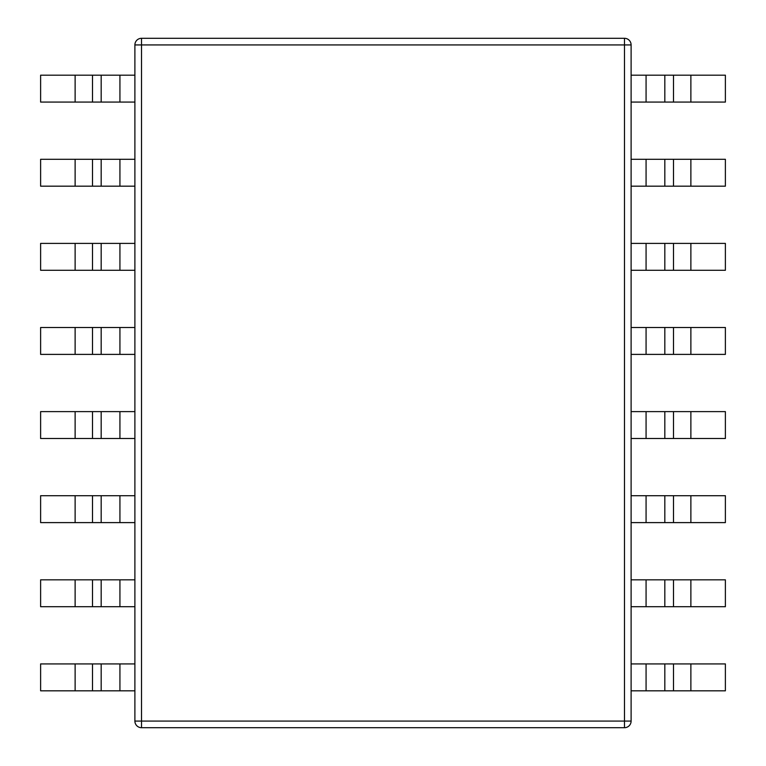 <?xml version="1.0" encoding="UTF-8"?>
<svg xmlns="http://www.w3.org/2000/svg" width="766" height="766" viewBox="0 0 766 766"><rect width="100%" height="100%" fill="white"/><g stroke="black" fill="none" stroke-linecap="round" stroke-linejoin="round"><path stroke-width="1.15" d="M624.491 727.7L624.491 44.926L141.509 44.926L141.509 38.3A6.626 6.626 0 0 0 134.893 44.926L141.509 44.926L141.509 721.074L631.107 721.074A6.626 6.626 0 0 1 624.491 727.7L141.509 727.7A6.626 6.626 0 0 1 134.893 721.074L141.509 721.074L141.509 727.7M134.893 44.926L134.893 721.074M646.073 690.817L646.073 663.921L690.875 663.921L690.875 690.817L631.107 690.817M646.073 663.921L631.107 663.921M690.875 690.817L725.383 690.817L725.383 663.921L690.875 663.921M134.893 690.817L101.179 690.817L101.179 663.921L134.893 663.921M101.179 663.921L92.495 663.921L92.495 690.817L40.617 690.817L40.617 663.921L92.495 663.921M631.107 721.074L631.107 44.926A6.626 6.626 0 0 0 624.491 38.3L141.509 38.3M101.179 690.817L92.495 690.817M646.073 606.71L646.073 579.824L690.875 579.824L690.875 606.71L631.107 606.71M646.073 579.824L631.107 579.824M690.875 606.71L725.383 606.71L725.383 579.824L690.875 579.824M134.893 606.71L101.179 606.71L101.179 579.824L134.893 579.824M101.179 579.824L92.495 579.824L92.495 606.71L40.617 606.71L40.617 579.824L92.495 579.824M101.179 606.71L92.495 606.71M646.073 522.603L646.073 495.717L690.875 495.717L690.875 522.603L631.107 522.603M646.073 495.717L631.107 495.717M690.875 522.603L725.383 522.603L725.383 495.717L690.875 495.717M134.893 522.603L101.179 522.603L101.179 495.717L134.893 495.717M101.179 495.717L92.495 495.717L92.495 522.603L40.617 522.603L40.617 495.717L92.495 495.717M101.179 522.603L92.495 522.603M646.073 438.497L646.073 411.61L690.875 411.61L690.875 438.497L631.107 438.497M646.073 411.61L631.107 411.61M690.875 438.497L725.383 438.497L725.383 411.61L690.875 411.61M134.893 438.497L101.179 438.497L101.179 411.61L134.893 411.61M101.179 411.61L92.495 411.61L92.495 438.497L40.617 438.497L40.617 411.61L92.495 411.61M101.179 438.497L92.495 438.497M646.073 354.39L646.073 327.503L690.875 327.503L690.875 354.39L631.107 354.39M646.073 327.503L631.107 327.503M690.875 354.39L725.383 354.39L725.383 327.503L690.875 327.503M134.893 354.39L101.179 354.39L101.179 327.503L134.893 327.503M101.179 327.503L92.495 327.503L92.495 354.39L40.617 354.39L40.617 327.503L92.495 327.503M101.179 354.39L92.495 354.39M646.073 270.283L646.073 243.397L690.875 243.397L690.875 270.283L631.107 270.283M646.073 243.397L631.107 243.397M690.875 270.283L725.383 270.283L725.383 243.397L690.875 243.397M134.893 270.283L101.179 270.283L101.179 243.397L134.893 243.397M101.179 243.397L92.495 243.397L92.495 270.283L40.617 270.283L40.617 243.397L92.495 243.397M101.179 270.283L92.495 270.283M646.073 186.176L646.073 159.29L690.875 159.29L690.875 186.176L631.107 186.176M646.073 159.29L631.107 159.29M690.875 186.176L725.383 186.176L725.383 159.29L690.875 159.29M134.893 186.176L101.179 186.176L101.179 159.29L134.893 159.29M101.179 159.29L92.495 159.29L92.495 186.176L40.617 186.176L40.617 159.29L92.495 159.29M101.179 186.176L92.495 186.176M646.073 102.079L646.073 75.183L690.875 75.183L690.875 102.079L631.107 102.079M646.073 75.183L631.107 75.183M690.875 102.079L725.383 102.079L725.383 75.183L690.875 75.183M134.893 102.079L101.179 102.079L101.179 75.183L134.893 75.183M101.179 75.183L92.495 75.183L92.495 102.079L40.617 102.079L40.617 75.183L92.495 75.183M101.179 102.079L92.495 102.079M624.491 38.3L624.491 44.926L631.107 44.926M664.821 690.817L664.821 663.921M673.505 663.921L673.505 690.817M119.927 690.817L119.927 663.921M75.125 663.921L75.125 690.817M664.821 606.71L664.821 579.824M673.505 579.824L673.505 606.71M119.927 606.71L119.927 579.824M75.125 579.824L75.125 606.71M664.821 522.603L664.821 495.717M673.505 495.717L673.505 522.603M119.927 522.603L119.927 495.717M75.125 495.717L75.125 522.603M664.821 438.497L664.821 411.61M673.505 411.61L673.505 438.497M119.927 438.497L119.927 411.61M75.125 411.61L75.125 438.497M664.821 354.39L664.821 327.503M673.505 327.503L673.505 354.39M119.927 354.39L119.927 327.503M75.125 327.503L75.125 354.39M664.821 270.283L664.821 243.397M673.505 243.397L673.505 270.283M119.927 270.283L119.927 243.397M75.125 243.397L75.125 270.283M664.821 186.176L664.821 159.29M673.505 159.29L673.505 186.176M119.927 186.176L119.927 159.29M75.125 159.29L75.125 186.176M664.821 102.079L664.821 75.183M673.505 75.183L673.505 102.079M119.927 102.079L119.927 75.183M75.125 75.183L75.125 102.079"/></g></svg>
